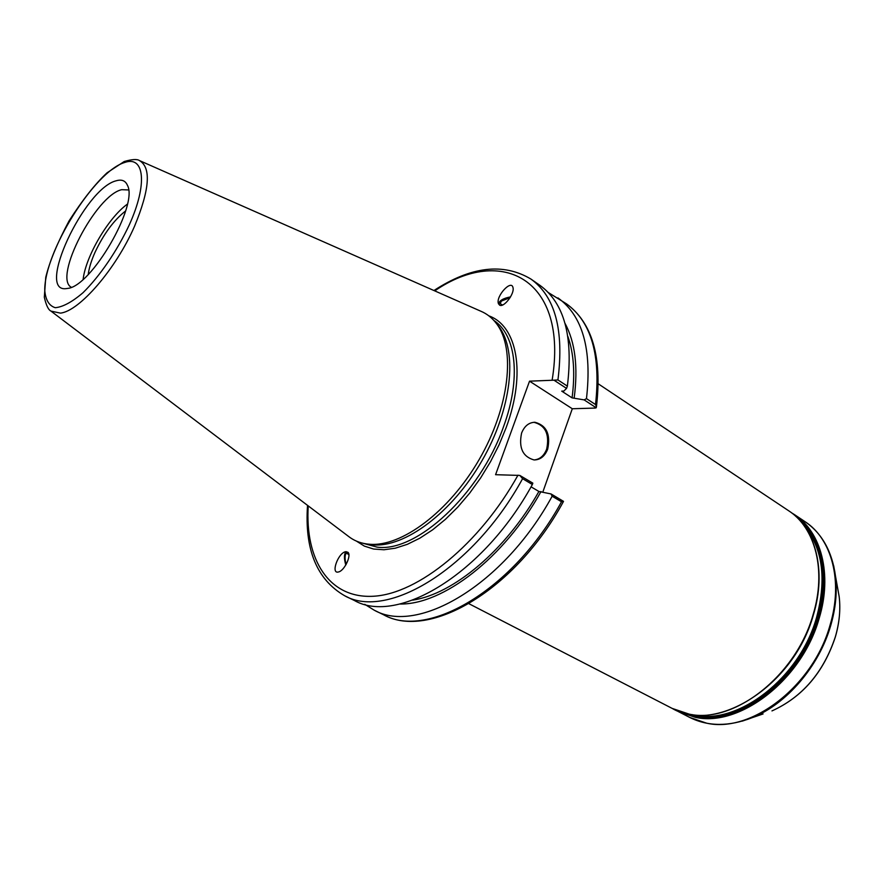 <?xml version="1.0" encoding="UTF-8"?>
<svg xmlns="http://www.w3.org/2000/svg" width="884" height="884" viewBox="0 0 884 884"><rect width="100%" height="100%" fill="white"/><g stroke="black" fill="none" stroke-linecap="round" stroke-linejoin="round"><path stroke-width="1.33" d="M548.235 292.493L566.522 303.875C591.308 321.765 600.965 355.313 595.518 404.541L596.446 406.728L596.203 407.778L595.153 408.065L572.302 408.751L542.864 491.99M348.893 554.71L346.65 553.163C345.169 553.992 344.738 556.588 345.335 560.964L346.208 564.312M346.174 551.649C343.998 553.837 343.865 558.301 345.799 565.02M347.854 552.224C351.887 555.119 344.307 571.02 338.439 571.97C330.539 574.28 337.986 553.064 345.511 551.749L347.854 552.224M502.499 305.024L500.09 303.577L501.482 301.024L510.079 297.665M510.532 296.902C503.372 298.228 499.372 300.571 498.521 303.93M499.637 305.157L498.333 303.367C495.957 296.007 511.295 279.333 512.963 287.51C514.93 293.366 503.913 307.93 499.637 305.157M88.223 274.482C89.063 267.962 91.35 260.526 95.085 252.183C103.715 233.895 113.892 220.16 125.594 210.956M307.533 505.361C304.472 549.494 316.826 579.606 344.605 595.717C387.314 620.281 473.481 568.633 522.588 478.697L532.367 484.498L532.831 483.139L519.825 475.426L495.581 474.697L529.527 381.17L553.981 380.186L566.545 388.396L563.837 391.048L561.716 391.137L572.07 397.866L584.147 399.888L596.203 407.778M497.029 324.306L498.808 326.516C517.98 351.434 511.847 409.159 481.857 460.94C452.022 512.808 404.529 547.958 372.694 544.831L367.7 544.113M572.302 408.751L529.527 381.17M595.518 404.541L586.468 398.629L584.147 399.888M531.052 486.83L538.897 491.471L551.03 493.946L563.506 501.35L561.517 501.769C513.505 589.959 427.359 639.762 383.601 614.778C429.525 640.414 515.781 589.639 563.351 501.692M522.588 478.697L519.825 475.426M553.981 380.186L557.937 379.943C564.158 330.185 555.152 296.549 530.919 279.057C503.35 262.592 471.017 266.416 433.933 290.527M530.919 279.057L539.848 285.278C564.224 302.881 573.396 336.495 567.373 386.12L557.937 379.943M566.545 388.396L567.373 386.12M116.301 180.756C121.727 179.176 125.429 180.69 127.429 185.286C138.655 204.966 91.24 286.714 67.582 288.416L66.665 288.56C35.139 293.742 84.444 188.137 116.301 180.756M140.048 160.833L480.841 311.223C486.996 313.798 492.211 317.942 496.51 323.654C515.825 348.738 509.571 407.038 479.261 459.393C449.094 511.825 401.148 547.373 369.081 544.212L366.882 543.98C359.799 542.997 353.644 540.444 348.406 536.312L51.427 311.455M551.03 493.946L552.146 496.222L561.517 501.769M552.146 496.222C503.869 584.832 417.712 635.066 374.208 610.181L364.761 604.324M557.948 297.897C582.6 315.687 592.103 349.268 586.468 398.629M534.047 459.945C522.687 456.708 518.543 447.735 521.604 433.038C524.455 426.011 528.908 422.43 534.953 422.276C546.478 425.359 550.732 434.298 547.704 449.094C544.831 456.288 540.279 459.901 534.047 459.945C539.848 459.415 544.047 455.79 546.677 449.094C549.704 434.309 545.461 425.381 533.936 422.298L533.87 422.298M565.031 323.389C575.141 342.075 578.202 366.882 574.202 397.789M567.882 336.472C573.815 353.335 575.208 373.799 572.07 397.866M83.14 279.322C85.693 256.349 108.511 217.552 127.362 204.16M71.284 287.256C52.985 277.819 95.947 195.198 121.705 189.684L128.545 189.95M532.367 484.498C483.526 573.992 397.358 625.165 354.385 600.501L344.605 595.717M538.897 491.471C505.991 550.179 453.404 594.037 412.751 600.137M541.019 491.537C504.09 558.135 442.696 604.932 399.922 604.004M598.302 383.855L788.539 510.676C815.346 527.803 826.65 570.556 813.048 614.789C795.92 676.149 733.466 724.217 689.067 714.095L672.194 708.416L468.94 603.717M742.328 721.112L752.207 717.664C786.539 704.051 818.927 666.503 830.651 625.784C835.711 608.424 837.325 591.871 835.49 576.125L833.7 565.804M689.675 717.41L678.437 711.631L695.332 717.333C739.764 727.521 802.108 679.697 819.114 618.513C832.629 574.412 821.225 531.726 794.385 514.565L804.893 521.571C831.811 538.787 843.369 581.352 830.021 625.22C813.258 686.061 751.102 733.455 706.592 723.156L689.675 717.41C708.106 726.637 728.957 726.725 752.207 717.664L763.069 713.952M837.524 587.407L839.181 596.678C840.673 609.496 839.391 622.889 835.325 636.878C823.479 672.415 802.352 697.089 771.964 710.913C802.451 697.067 823.568 672.426 835.347 636.988C839.402 623.021 840.684 609.573 839.181 596.678L835.49 576.125C832.12 551.395 821.921 533.218 804.893 521.571M803.401 524.764C822.562 547.505 826.938 578.445 816.54 617.596C799.744 677.906 738.328 725.101 694.504 715.123L691.73 714.559M694.769 715.62C738.715 725.631 800.307 678.315 817.148 617.839C828.065 575.915 822.529 543.715 800.539 521.24M795.799 516.378C820.805 534.312 830.883 575.606 817.899 618.038C800.97 678.868 739.002 726.449 694.813 716.349L680.702 711.985M493.88 320.461C516.212 334.959 521.427 378.385 503.482 426.817C480.078 494.134 416.265 552.82 377.125 547.13L362.816 543.229M356.34 541.063L364.341 546.102L373.612 549.041L383.988 549.76L395.292 548.202L407.325 544.334L419.867 538.168L432.641 529.814L445.381 519.372L457.813 507.073L469.658 493.15L480.653 477.901L490.543 461.658L499.095 444.785L506.145 427.657C526.4 373.114 517.162 325.876 488.852 315.853M518.002 475.15C479.758 544.069 418.165 593.728 373.667 596.236C328.958 598.932 304.858 559.638 308.229 505.891M434.729 290.88C501.913 244.724 568.633 279.587 552.157 379.998M50.952 311.091L60.421 313.124C79.372 311.234 115.937 269.045 134.501 226.348C149.716 189.541 151.385 167.617 139.495 160.59C137.153 158.932 132.059 159.242 124.224 161.518L107.13 172.745C95.339 183.706 82.665 199.74 69.085 220.856C57.261 243.056 49.482 261.896 45.747 277.377L44.322 297.234C46.123 305.19 48.322 309.809 50.952 311.091M129.274 224.901C117.119 250.846 99.936 275.996 83.03 292.703C72.134 301.997 62.886 307.002 55.283 307.709C49.095 305.82 45.592 300.052 44.752 290.427C44.123 252.26 94.29 171.595 124.567 162.512C144.423 155.252 147.816 184.115 129.274 224.901M678.437 711.631L675.365 709.929M791.401 512.709L794.385 514.565M788.539 510.676C815.612 528.002 826.905 570.898 813.324 615.076C793.865 685.896 716.007 734.582 672.194 708.416M566.522 303.875C592.236 322.726 602.214 357.014 596.446 406.728M374.208 610.181L383.601 614.778M533.936 422.298L534.953 422.276M498.808 326.516L496.51 323.654M370.507 544.588L366.882 543.98"/></g></svg>
